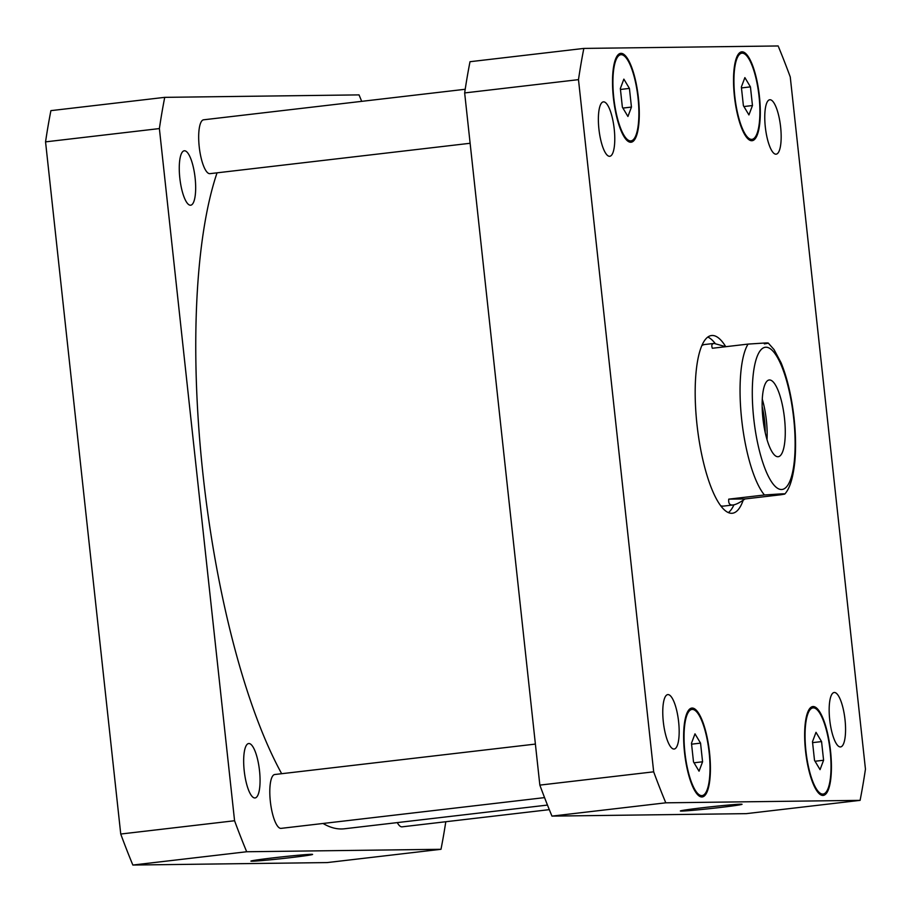 <?xml version="1.0" encoding="UTF-8"?>
<svg xmlns="http://www.w3.org/2000/svg" width="911" height="911" viewBox="0 0 911 911"><rect width="100%" height="100%" fill="white"/><g stroke="black" fill="none" stroke-linecap="round" stroke-linejoin="round"><path stroke-width="1.37" d="M290.404 857.661A31.031 0.865 -6.2 0 1 250.901 861.123A31.031 0.865 -6.2 0 1 281.658 856.909A31.031 0.865 -6.2 0 1 312.598 854.416A31.031 0.865 -6.2 0 1 290.404 857.661M719.861 807.522A31.031 0.865 -6.2 0 1 680.358 810.984A31.031 0.865 -6.2 0 1 711.104 806.782A31.031 0.865 -6.2 0 1 742.055 804.276A31.031 0.865 -6.2 0 1 719.861 807.522M767.016 439.626A38.638 10.727 83.3 0 0 762.291 399.189M765.194 432.486A32.09 8.905 83.3 0 0 762.165 406.557M777.88 456.741A38.638 10.727 -96.7 0 1 762.985 419.037A38.638 10.727 -96.7 0 1 769.226 379.978A38.638 10.727 -96.7 0 1 784.36 417.101A38.638 10.727 -96.7 0 1 778.188 456.718A38.638 10.727 -96.7 0 1 777.88 456.741M728.743 499.148L764.443 494.98L780.932 493.899C785.908 493.671 785.84 493.967 780.738 494.775L745.039 498.943L728.743 499.148C728.299 503.396 729.711 505.343 732.979 504.99C735.803 504.648 739.823 502.633 745.039 498.943M768.36 343.174L774.054 349.585L781.069 362.76C787.241 377.86 791.545 396.114 793.993 417.523C795.747 433.488 796.032 448.144 794.847 461.49C792.627 482.386 788.186 490.369 784.735 494.092L780.738 494.775M764.34 343.891C769.453 343.083 769.522 342.798 764.545 343.026L748.056 344.096L712.345 348.264C711.252 345.315 711.844 343.709 714.122 343.424L725.748 346.704M707.836 337.081A89.472 24.836 -96.7 0 1 715.112 343.39M733.936 504.819A89.472 24.836 -96.7 0 1 728.333 512.608M743.182 500.219A89.472 24.836 -96.7 0 1 732.342 513.257A89.472 24.836 -96.7 0 1 697.291 427.27A89.472 24.836 -96.7 0 1 711.593 335.521A89.472 24.836 -96.7 0 1 712.311 335.476A89.472 24.836 -96.7 0 1 725.76 346.704M732.979 504.99L723.641 506.083A81.341 22.581 -96.7 0 1 720.635 505.73M701.925 345.542A81.341 22.581 -96.7 0 1 704.772 344.506L714.122 343.424M470.122 143.278L209.94 173.659A27.114 7.527 -96.7 0 1 209.724 173.671A27.114 7.527 -96.7 0 1 199.27 147.218A27.114 7.527 -96.7 0 1 203.654 119.796L465.202 89.267M549.31 809.651L402.081 826.835A27.114 7.527 -96.7 0 1 401.865 826.858A27.114 7.527 -96.7 0 1 397.287 822.599M544.55 797.615L281.066 828.372A27.114 7.527 -96.7 0 1 280.85 828.384A27.114 7.527 -96.7 0 1 270.396 801.931A27.114 7.527 -96.7 0 1 274.78 774.509L535.395 744.082M673.924 749.047A27.398 7.607 -96.7 0 1 663.367 722.309A27.398 7.607 -96.7 0 1 667.786 694.603A27.398 7.607 -96.7 0 1 678.524 720.931A27.398 7.607 -96.7 0 1 674.14 749.036A27.398 7.607 -96.7 0 1 673.924 749.047M609.527 156.305A27.398 7.607 -96.7 0 1 598.971 129.556A27.398 7.607 -96.7 0 1 603.401 101.861A27.398 7.607 -96.7 0 1 614.128 128.189A27.398 7.607 -96.7 0 1 609.755 156.282A27.398 7.607 -96.7 0 1 609.527 156.305M775.921 154.198A27.398 7.607 -96.7 0 1 765.365 127.46A27.398 7.607 -96.7 0 1 769.784 99.754A27.398 7.607 -96.7 0 1 780.522 126.082A27.398 7.607 -96.7 0 1 776.149 154.175A27.398 7.607 -96.7 0 1 775.921 154.198M840.318 746.94A27.398 7.607 -96.7 0 1 829.762 720.202A27.398 7.607 -96.7 0 1 834.18 692.497A27.398 7.607 -96.7 0 1 844.918 718.825A27.398 7.607 -96.7 0 1 840.534 746.929A27.398 7.607 -96.7 0 1 840.318 746.94M750.436 86.875L752.463 105.539L748.933 114.934L743.387 105.665L741.36 86.989L744.879 77.606L750.436 86.875L741.463 87.923M752.463 105.539L743.911 106.541M821.563 741.588L823.59 760.252L820.059 769.647L814.514 760.378L812.487 741.702L816.005 732.319L821.563 741.588L812.589 742.636M823.59 760.252L815.038 761.254M700.548 743.125L702.575 761.79L699.044 771.184L693.499 761.903L691.472 743.239L694.991 733.845L700.548 743.125L691.574 744.173M702.575 761.79L694.023 762.792M629.421 88.413L631.448 107.077L627.93 116.471L622.372 107.191L620.345 88.526L623.864 79.132L629.421 88.413L620.448 89.46M631.448 107.077L622.896 108.079M751.598 139.383A43.375 12.048 83.3 0 0 751.939 139.36A43.375 12.048 83.3 0 0 758.874 94.869A43.375 12.048 83.3 0 0 741.884 53.18A43.375 12.048 83.3 0 0 734.881 97.044A43.375 12.048 83.3 0 0 751.598 139.383M751.734 140.727A44.73 12.424 -96.7 0 1 734.505 97.067A44.73 12.424 -96.7 0 1 741.725 51.836A44.73 12.424 -96.7 0 1 759.25 94.824A44.73 12.424 -96.7 0 1 752.099 140.704A44.73 12.424 -96.7 0 1 751.734 140.727M822.713 794.096A43.375 12.048 83.3 0 0 823.066 794.073A43.375 12.048 83.3 0 0 830.001 749.582A43.375 12.048 83.3 0 0 812.999 707.893A43.375 12.048 83.3 0 0 806.007 751.757A43.375 12.048 83.3 0 0 822.713 794.096M822.861 795.44A44.73 12.424 -96.7 0 1 805.631 751.78A44.73 12.424 -96.7 0 1 812.851 706.549A44.73 12.424 -96.7 0 1 830.365 749.537A44.73 12.424 -96.7 0 1 823.225 795.417A44.73 12.424 -96.7 0 1 822.861 795.44M701.709 795.622A43.375 12.048 83.3 0 0 702.051 795.599A43.375 12.048 83.3 0 0 708.986 751.12A43.375 12.048 83.3 0 0 691.996 709.43A43.375 12.048 83.3 0 0 684.992 753.283A43.375 12.048 83.3 0 0 701.709 795.622M701.846 796.966A44.73 12.424 -96.7 0 1 684.616 753.317A44.73 12.424 -96.7 0 1 691.836 708.075A44.73 12.424 -96.7 0 1 709.362 751.074A44.73 12.424 -96.7 0 1 702.21 796.943A44.73 12.424 -96.7 0 1 701.846 796.966M630.583 140.909A43.375 12.048 83.3 0 0 630.924 140.886A43.375 12.048 83.3 0 0 637.859 96.407A43.375 12.048 83.3 0 0 620.869 54.717A43.375 12.048 83.3 0 0 613.866 98.57A43.375 12.048 83.3 0 0 630.583 140.909M630.731 142.253A44.73 12.424 -96.7 0 1 613.49 98.604A44.73 12.424 -96.7 0 1 620.71 53.362A44.73 12.424 -96.7 0 1 638.235 96.361A44.73 12.424 -96.7 0 1 631.084 142.23A44.73 12.424 -96.7 0 1 630.731 142.253M583.837 48.42A515.125 143.004 83.3 0 0 578.485 79.644L653.677 771.822A515.125 143.004 83.3 0 0 665.793 802.819L860.098 800.359A515.125 143.004 83.3 0 0 865.45 769.135L790.258 76.968A515.125 143.004 83.3 0 0 778.142 45.96L583.837 48.42L470.008 61.709A515.125 143.004 -96.7 0 0 464.656 92.933L578.485 79.644M860.098 800.359L746.268 813.648L551.964 816.108A515.125 143.004 -96.7 0 1 539.847 785.111L464.656 92.933M539.847 785.111L653.677 771.822M551.964 816.108L665.793 802.819M248.908 743.513A27.398 7.607 -96.7 0 1 259.464 770.25A27.398 7.607 -96.7 0 1 255.046 797.956A27.398 7.607 -96.7 0 1 254.818 797.968A27.398 7.607 -96.7 0 1 244.262 771.23A27.398 7.607 -96.7 0 1 248.692 743.535A27.398 7.607 -96.7 0 1 248.908 743.513M184.512 150.77A27.398 7.607 -96.7 0 1 195.068 177.508A27.398 7.607 -96.7 0 1 190.65 205.214A27.398 7.607 -96.7 0 1 190.433 205.226A27.398 7.607 -96.7 0 1 179.866 178.488A27.398 7.607 -96.7 0 1 184.295 150.782A27.398 7.607 -96.7 0 1 184.512 150.77M164.732 97.352L50.902 110.641A515.125 143.004 83.3 0 0 45.55 141.865L120.742 834.032A515.125 143.004 83.3 0 0 132.858 865.04L327.163 862.58L440.992 849.291L246.687 851.751A515.125 143.004 -96.7 0 1 234.571 820.743L159.379 128.576A515.125 143.004 -96.7 0 1 164.732 97.352L359.036 94.892A515.125 143.004 -96.7 0 1 361.69 101.349M445.798 821.733A515.125 143.004 -96.7 0 1 440.992 849.291M217.046 172.828A357.875 99.356 83.3 0 0 281.67 773.712M323.041 823.464A357.875 99.356 83.3 0 0 344.358 828.782L547.465 805.073M159.379 128.576L45.55 141.865M234.571 820.743L120.742 834.032M246.687 851.751L132.858 865.04M773.746 484.823A71.57 19.871 83.3 0 0 794.745 431.085A71.57 19.871 83.3 0 0 765.98 347.216A71.57 19.871 83.3 0 0 752.668 405.611A71.57 19.871 83.3 0 0 773.746 484.823M748.056 344.096A81.341 22.581 83.3 0 0 741.702 419.72A81.341 22.581 83.3 0 0 764.443 494.98M748.922 139.702L751.939 139.36M738.867 53.533L741.884 53.18M820.048 794.415L823.066 794.073M809.993 708.246L812.999 707.893M699.033 795.952L702.051 795.599M688.978 709.783L691.996 709.43M627.918 141.239L630.924 140.886M617.852 55.07L620.869 54.717"/></g></svg>

